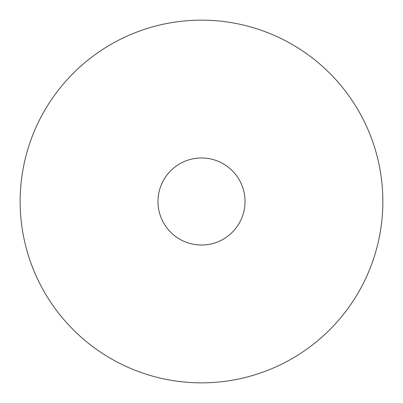 <?xml version="1.0" encoding="UTF-8"?>
<svg xmlns="http://www.w3.org/2000/svg" width="403" height="403" viewBox="0 0 403 403"><rect width="100%" height="100%" fill="white"/><g stroke="black" fill="none" stroke-linecap="round" stroke-linejoin="round"><path stroke-width="0.6" d="M245.024 201.5A43.524 43.524 0 0 1 201.5 245.024A43.524 43.524 0 0 1 157.976 201.5A43.524 43.524 0 0 1 201.5 157.976A43.524 43.524 0 0 1 245.024 201.5M382.85 201.5A181.35 181.35 0 0 1 201.5 382.85A181.35 181.35 0 0 1 20.15 201.5A181.35 181.35 0 0 1 201.5 20.15A181.35 181.35 0 0 1 382.85 201.5"/></g></svg>
